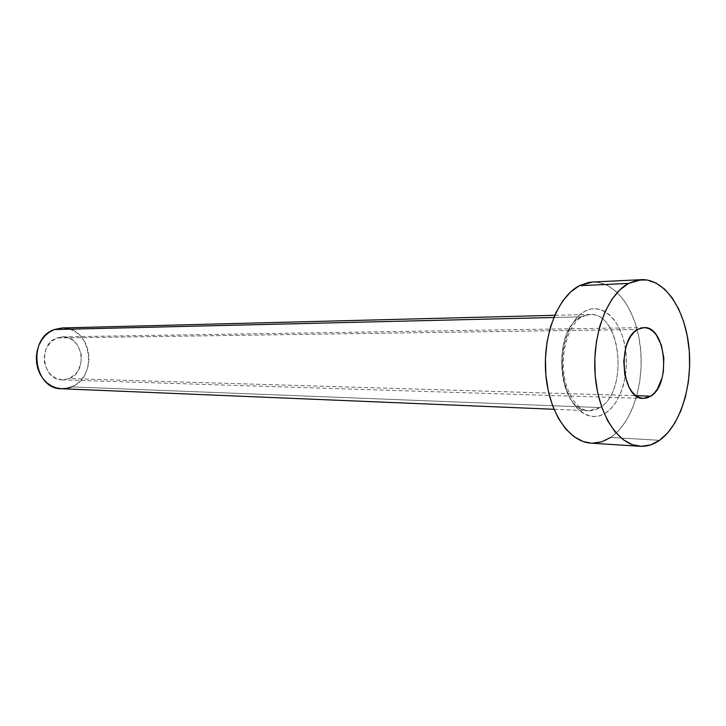 <?xml version="1.0" encoding="UTF-8"?>
<svg xmlns="http://www.w3.org/2000/svg" width="726" height="726" viewBox="0 0 726 726"><rect width="100%" height="100%" fill="white"/><g stroke="black" fill="none" stroke-linecap="round" stroke-linejoin="round"><path stroke-width="0.54" stroke-dasharray="3.63 2.72" d="M69.206 378.6C88.49 371.585 82.909 335.503 62.627 336.828L56.837 337.989L637.6 329.477L56.837 337.989L50.502 342.245L46.056 349.006L44.213 357.228L44.377 361.494L45.266 365.632L49.041 372.901L54.94 377.901L62.028 379.889L69.206 378.6L75.395 374.253L77.827 371.14L80.922 363.617L81.303 355.313L80.459 351.248L76.82 344.07L71.075 339.015L64.06 336.873L56.837 337.989C37.561 344.378 42.335 380.478 62.282 379.898L69.206 378.6L635.958 395.697L69.206 378.6M605.665 412.976C621.574 402.767 630.186 371.376 624.787 344.959C619.614 318.415 601.173 302.161 584.657 311.327L578.813 315.647L573.558 321.854L569.111 329.713L565.672 338.915L563.385 349.097L562.351 359.842L562.614 370.705L564.166 381.232L566.933 390.987L570.799 399.572L575.591 406.651L581.109 411.951L587.116 415.299L593.369 416.579L599.64 415.78L605.665 412.976L611.247 408.284L616.165 401.914L620.267 394.109L623.407 385.179L625.476 375.451L626.402 365.26L626.175 354.969L624.787 344.959L622.282 335.575L618.743 327.154L614.296 320.021L609.087 314.44L603.297 310.646L597.144 308.804L590.846 309.022L584.657 311.327C568.05 320.066 558.049 353.362 564.166 381.232C570.028 409.237 589.857 423.576 605.665 412.976M581.045 316.845L586.917 314.703L592.879 314.639C622.264 317.534 627.645 392.076 599.876 407.576L588.868 410.744C558.049 412.468 550.943 330.575 581.045 316.845L553.802 317.498L581.045 316.845L589.639 314.412C620.875 311.699 629.251 391.178 599.876 407.576L71.729 386.885L599.876 407.576C595.138 410.571 590.238 411.442 585.192 410.19C556.452 405.544 552.94 329.568 581.045 316.845M61.619 388.755L71.729 386.885C98.963 376.812 90.859 325.874 62.109 327.961M591.046 443.15C597.879 443.532 604.44 441.626 610.72 437.433L659.517 440.328L610.72 437.433C632.056 423.076 644.606 383.446 640.368 346.774C636.294 310.075 615.684 280.962 592.334 282.042M592.552 282.033L598.07 282.35L607.217 285.291L615.784 291.108L623.452 299.529L629.968 310.202L635.132 322.698L638.78 336.583L640.804 351.348L641.14 366.503L639.778 381.522L636.766 395.897L632.192 409.128L626.184 420.735L618.951 430.3L610.72 437.433M592.443 443.205L591.155 443.159M62.236 327.961L64.478 328.025M69.56 329.005L74.361 331.101L78.698 334.223L82.428 338.252L85.405 343.026L87.519 348.362L88.717 354.07L88.935 359.933L88.164 365.741L86.448 371.276L83.844 376.34L80.432 380.733L76.348 384.29L71.729 386.885M62.627 336.828L643.88 327.617M553.974 409.282L588.868 410.744C577.397 410.589 565.418 393.265 563.539 369.879C561.534 346.601 570.591 323.043 582.134 316.663L589.639 314.412L554.728 315.311M62.282 379.898L643.29 398.402"/><path stroke-width="1.09" d="M650.777 396.151L635.958 395.697L650.777 396.151L654.317 393.111L657.447 388.945L662.058 377.928L663.382 371.494L663.836 357.945L661.35 345.122L656.268 334.904L652.964 331.283L649.307 328.842L645.423 327.698L641.475 327.907L637.6 329.477L643.88 327.617C665.715 325.747 671.441 384.344 650.777 396.151L643.309 398.411C621.665 399.835 616.546 339.85 637.6 329.477L633.961 332.354L630.694 336.447L627.936 341.601L625.812 347.609L623.752 361.221L624.868 375.115L628.961 387.085L631.929 391.731L635.359 395.243L639.116 397.494L643.036 398.392L646.975 397.939L650.777 396.151M553.802 317.498L54.268 329.55C27.071 338.389 33.559 389.354 61.619 388.755L56.483 387.947L51.582 385.996L47.099 382.965L43.215 378.954L40.084 374.126L37.834 368.672L36.572 362.8L36.336 356.756L37.153 350.767L38.968 345.095L41.718 339.95L45.284 335.53L49.522 332.027L54.268 329.55L553.802 317.498M641.149 279.691L592.334 282.042L579.357 285.699L628.498 283.43L579.357 285.699C557.931 296.625 542.694 335.267 545.752 373.645C548.647 412.069 569.012 442.043 591.046 443.15L640.023 446.299C618.198 445.229 597.979 414.237 595.12 374.444C592.089 334.695 607.254 294.683 628.498 283.43L641.357 279.682C664.499 278.612 684.854 308.731 688.865 346.638C693.031 384.499 680.634 425.436 659.517 440.328C653.3 444.684 646.802 446.671 640.023 446.299M591.155 443.159L583.06 441.499L574.012 436.68L565.663 428.875L558.376 418.33L552.477 405.462L548.23 390.76L545.852 374.852L545.444 358.417L547.032 342.164L550.544 326.782L555.798 312.942L562.568 301.199L570.536 292.006L579.357 285.699L588.659 282.459L592.552 282.033M610.72 437.433L601.781 441.807L592.443 443.205M659.517 440.328L650.659 444.875L641.412 446.354L632.119 444.611L623.144 439.647L614.868 431.589L607.635 420.699L601.781 407.386L597.571 392.167L595.211 375.696L594.821 358.68L596.4 341.837L599.885 325.92L605.112 311.59L611.837 299.448L619.75 289.946L628.498 283.43L637.718 280.1L647.038 280L656.104 283.067L664.571 289.102L672.158 297.814L678.601 308.84L683.701 321.763L687.304 336.102L689.292 351.357L689.618 367.002L688.275 382.511L685.29 397.367L680.761 411.034L674.826 423.049L667.666 432.941L659.517 440.328M554.728 315.311L62.109 327.961L54.268 329.55L62.236 327.961M64.478 328.025L69.56 329.005M71.729 386.885L66.756 388.392L61.601 388.755L553.974 409.282"/></g></svg>

